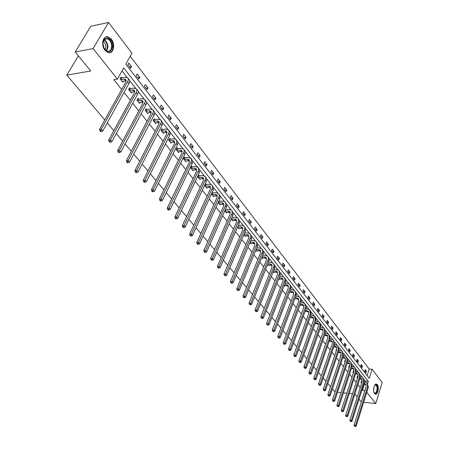 <?xml version="1.0" encoding="UTF-8"?>
<svg xmlns="http://www.w3.org/2000/svg" width="449" height="449" viewBox="0 0 449 449"><rect width="100%" height="100%" fill="white"/><g stroke="black" fill="none" stroke-linecap="round" stroke-linejoin="round"><path stroke-width="0.67" d="M374.601 393.588C372.451 391.169 374.275 382.874 376.666 384.12L377.345 384.675C379.467 387.105 377.665 395.344 375.263 394.115L374.601 393.588M104.993 50.282C100.481 44.995 103.124 34.803 108.4 36.992L111.386 39.299C115.82 44.619 113.204 54.683 107.912 52.511L104.993 50.282M104.763 119.95L66.817 75.106L90.743 70.981L75.236 52.011L90.777 26.25L108.557 22.45L131.944 53.223L125.787 64.196L369.258 378.333L372.103 369.263L382.183 382.526L375.757 403.584L366.777 392.308M367.114 375.572L369.185 369.022L130.227 56.288M369.185 369.022L372.103 369.263M363.656 402.287L375.757 403.584M75.236 52.011L93.1 48.571L108.557 22.45M335.049 392.011L332.406 388.952M330.531 386.735L327.837 383.553M325.952 381.324L323.19 378.064M321.288 375.813L318.464 372.474M316.551 370.212L313.655 366.794M311.724 364.515L308.76 361.007M306.813 358.712L303.777 355.12M301.818 352.807L298.703 349.126M296.733 346.796L293.539 343.025M291.553 340.679L288.28 336.812M286.282 334.443L282.926 330.486M280.911 328.101L277.471 324.038M275.439 321.636L271.914 317.471M269.866 315.046L266.251 310.781M264.186 308.34L260.482 303.956M258.399 301.498L254.6 297.008M252.495 294.527L248.6 289.919M246.484 287.416L242.482 282.69M240.35 280.17L236.241 275.316M234.092 272.773L229.877 267.795M227.71 265.236L223.383 260.123M221.2 257.541L216.755 252.287M214.549 249.683L209.992 244.295M207.769 241.669L203.083 236.135M200.843 233.486L196.028 227.8M193.766 225.123L188.827 219.286M186.543 216.586L181.463 210.587M179.162 207.865L173.943 201.696M171.619 198.952L166.253 192.61M163.913 189.843L158.39 183.321M156.028 180.532L150.353 173.819M147.968 171.002L142.125 164.104M139.723 161.258L133.712 154.159M131.288 151.291L125.103 143.983M122.656 141.093L116.285 133.566M113.816 130.648L107.26 122.897M78.362 55.839L66.817 75.106M357.758 376.425L357.466 376.06L357 377.519L357.516 378.17M349.558 366.053L349.255 365.671L348.772 367.147L349.176 367.652M341.06 355.305L340.78 354.946L340.28 356.439L340.561 356.792M332.17 344.057L331.654 345.562M322.971 332.423L322.438 333.944M295.088 298.725L294.74 299.012M284.739 285.631L284.537 286.153L284.318 285.626L288.449 286.035M274.008 272.055L273.789 272.599L273.177 271.83M262.873 257.967L262.643 258.54L261.778 257.457M251.317 243.341L251.064 243.942L249.936 242.522M239.306 228.137L239.036 228.777L237.622 226.992M226.824 212.332L226.526 213.006L224.803 210.834M212.22 192.329L212.624 192.84M213.842 195.882L213.516 196.6L211.457 194.002M199.03 175.649L198.531 175.02L197.74 176.704L199.962 179.51L200.316 178.753M184.865 157.728L184.343 157.071L183.518 158.772L185.835 161.696L186.228 160.888M170.087 139.038L169.542 138.348L168.678 140.066L171.103 143.119L171.535 142.254M154.652 119.518L154.086 118.8L153.188 120.528L155.713 123.716L156.196 122.79M138.528 99.111L137.933 98.359L136.99 100.105L139.633 103.444L140.167 102.445M121.651 77.767L121.028 76.981L120.04 78.738L122.813 82.229L123.408 81.157M365.127 381.875L365.363 381.122L364.352 379.826M362.365 377.295L360.317 374.685M358.319 372.137L356.22 369.46M354.205 366.895L352.05 364.15M350.029 361.568L347.818 358.751M345.781 356.158L343.513 353.262M341.464 350.652L339.135 347.683M337.076 345.056L334.685 342.015M332.614 339.371L330.161 336.245M328.073 333.585L325.559 330.374M323.46 327.703L320.872 324.408M318.762 321.714L316.113 318.335M313.986 315.625L311.264 312.156M309.125 309.428L306.33 305.864M304.175 303.126L301.307 299.466M299.141 296.705L296.194 292.944M294.016 290.172L290.991 286.31M288.797 283.515L285.687 279.553M283.482 276.741L280.288 272.672M278.071 269.843L274.788 265.662M272.554 262.811L269.187 258.517M266.936 255.649L263.473 251.238M261.211 248.353L257.653 243.818M255.374 240.911L251.721 236.253M249.425 233.328L245.665 228.541M243.358 225.594L239.497 220.672M237.173 217.709L233.205 212.652M230.865 209.666L226.779 204.463M224.427 201.461L220.229 196.112M217.86 193.092L213.539 187.587M211.153 184.545L206.714 178.882M204.312 175.823L199.743 169.997M197.324 166.916L192.621 160.922M190.191 157.818L185.347 151.65M182.9 148.524L177.916 142.176M175.452 139.033L170.323 132.494M167.842 129.329L162.56 122.599M160.057 119.412L154.619 112.48M152.104 109.27L146.497 102.125M143.966 98.898L138.197 91.54M135.643 88.29L129.694 80.702M127.129 77.43L122.016 70.914M367.585 383.665L368.298 381.392L123.705 67.9L117.413 79.108L113.827 79.686L121.662 89.469M124.047 92.455L130.328 100.295M132.691 103.253L138.792 110.869M141.138 113.799L147.064 121.208M149.388 124.115L155.152 131.31M157.459 134.189L163.06 141.194M165.35 144.045L170.794 150.853M173.061 153.687L178.365 160.31M180.61 163.116L185.768 169.559M187.996 172.343L193.014 178.612M195.225 181.374L200.114 187.474M202.303 190.213L207.056 196.157M209.234 198.873L213.864 204.654M216.02 207.354L220.532 212.983M222.67 215.66L227.059 221.144M229.186 223.798L233.463 229.142M235.568 231.774L239.738 236.977M241.826 239.592L245.889 244.666M247.96 247.253L251.923 252.198M253.977 254.768L257.838 259.589M259.881 262.143L263.642 266.841M265.668 269.372L269.338 273.957M271.348 276.466L274.923 280.939M276.921 283.431L280.412 287.792M282.387 290.262L285.794 294.516M287.758 296.974L291.081 301.122M293.034 303.558L296.273 307.61M298.209 310.029L301.374 313.98M303.294 316.382L306.381 320.238M308.289 322.618L311.303 326.384M313.194 328.752L316.135 332.423M318.021 334.774L320.889 338.361M322.758 340.696L325.564 344.198M327.416 346.516L330.155 349.934M331.996 352.235L334.668 355.574M336.497 357.859L339.107 361.119M340.926 363.393L343.474 366.575M345.281 368.831L347.773 371.946M349.563 374.18L351.999 377.222M353.778 379.444L356.152 382.413M357.92 384.625L360.244 387.526M362.001 389.721L362.466 390.304L364.448 384.024M130.182 88.56L129.576 87.791L128.61 89.547L131.321 92.954L131.883 91.922M146.683 109.427L146.099 108.692L145.179 110.432L147.766 113.692L148.271 112.733M162.454 129.385L161.898 128.678L161.017 130.406L163.492 133.521L163.947 132.629M177.557 148.484L177.024 147.811L176.176 149.523L178.545 152.508L178.96 151.672M192.026 166.787L191.515 166.141L190.702 167.831L192.975 170.699L193.345 169.913M205.895 184.331L205.406 183.714L204.626 185.392L206.809 188.142L207.146 187.407M218.949 200.843L219.213 201.174M220.397 204.188L220.089 204.884L218.197 202.505M231.998 217.35L231.544 219.061L234.53 218.972L236.253 219.561L236.466 222.193L217.383 266.369L219.095 266.386L238.397 221.48L238.548 219.634L237.841 218.208L235.248 217.316L232.262 217.417M233.126 220.313L232.846 220.97L231.544 219.061M245.367 235.815L245.109 236.432L243.841 234.838M257.148 250.722L256.907 251.311L255.919 250.065M268.491 265.078L268.266 265.634L267.537 264.714M279.418 278.908L279.211 279.441L278.722 278.818M289.959 292.237L289.768 292.748L289.498 292.406M300.128 305.101L299.887 305.505M327.607 338.288L327.085 339.798M336.649 349.726L336.436 349.451L335.925 350.95L336.144 351.225M345.36 360.738L345.051 360.356L344.563 361.838L344.905 362.27M353.689 371.284L353.397 370.908L352.92 372.373L353.38 372.956M361.765 381.493L361.479 381.128L361.013 382.582L361.585 383.3M352.504 393.795L349.255 393.464M346.813 393.212L343.468 392.869M340.999 392.617L337.553 392.269M361.31 401.984L359.015 399.178M357.236 397.006L354.89 394.127M362.466 390.304L364.902 390.546M117.413 79.108L93.1 48.571M365.941 372.653L364.689 371.031L365.144 369.594L366.395 371.222L365.941 372.653M362.001 367.563L360.727 365.913L361.187 364.47L362.461 366.12L362.001 367.563M357.999 362.388L356.702 360.71L357.174 359.262L358.47 360.94L357.999 362.388M353.935 357.129L352.617 355.423L353.094 353.969L354.413 355.675L353.935 357.129M349.805 351.786L348.469 350.057L348.952 348.598L350.287 350.327L349.805 351.786M345.607 346.359L344.248 344.602L344.737 343.131L346.095 344.894L345.607 346.359M341.341 340.842L339.96 339.057L340.46 337.581L341.835 339.371L341.341 340.842M337.003 335.235L335.599 333.416L336.105 331.934L337.508 333.753L337.003 335.235M332.597 329.532L331.166 327.686L331.682 326.199L333.107 328.045L332.597 329.532M328.112 323.735L326.659 321.86L327.186 320.361L328.634 322.242L328.112 323.735M323.555 317.841L322.079 315.933L322.612 314.429L324.083 316.343L323.555 317.841M318.919 311.847L317.415 309.905L317.959 308.396L319.458 310.338L318.919 311.847M314.205 305.752L312.672 303.777L313.222 302.256L314.749 304.237L314.205 305.752M309.406 299.55L307.851 297.535L308.412 296.014L309.962 298.024L309.406 299.55M304.523 293.236L302.94 291.193L303.513 289.661L305.09 291.71L304.523 293.236M299.556 286.816L297.945 284.733L298.529 283.19L300.134 285.278L299.556 286.816M294.505 280.277L292.86 278.161L293.455 276.612L295.088 278.734L294.505 280.277M289.358 273.626L287.686 271.465L288.286 269.911L289.953 272.072L289.358 273.626M284.116 266.852L282.415 264.652L283.027 263.092L284.728 265.292L284.116 266.852M278.784 259.954L277.05 257.715L277.673 256.143L279.401 258.383L278.784 259.954M273.351 252.927L271.589 250.649L272.217 249.072L273.98 251.35L273.351 252.927M267.817 245.771L266.021 243.448L266.667 241.865L268.457 244.189L267.817 245.771M262.177 238.481L260.347 236.112L261.004 234.524L262.828 236.892L262.177 238.481M256.43 231.05L254.566 228.642L255.234 227.042L257.097 229.456L256.43 231.05M250.576 223.479L248.679 221.026L249.358 219.415L251.255 221.879L250.576 223.479M244.61 215.761L242.673 213.258L243.364 211.647L245.3 214.151L244.61 215.761M238.526 207.898L236.55 205.339L237.257 203.723L239.227 206.276L238.526 207.898M232.318 199.872L230.303 197.268L231.027 195.641L233.037 198.245L232.318 199.872M225.993 191.689L223.939 189.035L224.674 187.396L226.723 190.056L225.993 191.689M219.539 183.344L217.439 180.633L218.192 178.988L220.279 181.705L219.539 183.344M212.949 174.829L210.811 172.062L211.574 170.412L213.713 173.179L212.949 174.829M206.231 166.136L204.042 163.313L204.828 161.657L207.006 164.48L206.231 166.136M199.367 157.262L197.139 154.383L197.936 152.716L200.159 155.601L199.367 157.262M192.363 148.209L190.09 145.263L190.898 143.596L193.171 146.537L192.363 148.209M185.213 138.96L182.883 135.952L183.714 134.273L186.038 137.282L185.213 138.96M177.905 129.514L175.531 126.444L176.378 124.755L178.747 127.83L177.905 129.514M170.44 119.861L168.016 116.723L168.88 115.034L171.299 118.171L170.44 119.861M162.813 109.999L160.332 106.795L161.219 105.094L163.694 108.304L162.813 109.999M155.017 99.919L152.486 96.642L153.39 94.935L155.915 98.213L155.017 99.919M147.048 89.615L144.455 86.264L145.381 84.552L147.968 87.903L147.048 89.615M138.898 79.075L136.249 75.645L137.192 73.928L139.835 77.357L138.898 79.075M130.564 68.299L127.853 64.791L128.818 63.068L131.523 66.575L130.564 68.299M365.363 381.122L368.298 381.392M129.497 66.918L131.523 66.575M137.821 77.683L139.835 77.357M145.959 88.2L147.968 87.903M153.917 98.494L155.915 98.213M161.702 108.557L163.694 108.304M169.318 118.407L171.299 118.171M176.771 128.049L178.747 127.83M184.068 137.484L186.038 137.282M191.212 146.722L193.171 146.537M198.211 155.769L200.159 155.601M205.064 164.631L207.006 164.48M211.782 173.314L213.713 173.179M218.36 181.823L220.279 181.705M224.809 190.163L226.723 190.056M231.134 198.34L233.037 198.245M237.336 206.355L239.227 206.276M243.414 214.218L245.3 214.151M249.38 221.929L251.255 221.879M255.228 229.495L257.097 229.456M260.97 236.92L262.828 236.892M266.605 244.205L268.457 244.189M272.139 251.361L273.98 251.35M277.572 258.383L279.401 258.383M282.904 265.28L284.728 265.292M288.14 272.049L289.953 272.072M293.281 278.7L295.088 278.734M298.338 285.238L300.134 285.278M303.305 291.659L305.09 291.71M308.182 297.968L309.962 298.024M312.981 304.169L314.749 304.237M317.696 310.27L319.458 310.338M322.331 316.264L324.083 316.343M326.889 322.158L328.634 322.242M331.373 327.955L333.107 328.045M335.779 333.652L337.508 333.753M340.118 339.264L341.835 339.371M344.383 344.781L346.095 344.894M348.587 350.209L350.287 350.327M352.718 355.552L354.413 355.675M356.781 360.811L358.47 360.94M360.788 365.986L362.461 366.12M364.728 371.082L366.395 371.222M122.19 81.449L126.248 80.781M120.961 79.58L124.148 79.069L125.9 79.422L125.782 82.044L99.487 129.475L101.311 129.256L127.589 81.757C128.515 80.001 128.577 78.693 127.774 77.834L125.131 77.307L121.943 77.817L120.669 79.524M120.686 77.593L121.943 77.817M100.666 130.833L99.931 130.917L100.525 131.608L101.255 131.523L100.666 130.833L101.311 129.256L102.799 130.985L128.975 83.52C129.901 81.763 129.957 80.455 129.149 79.596L128.072 78.216M102.799 130.985L101.255 131.523M99.931 130.917L99.487 129.475M130.715 92.191L134.812 91.579M129.514 90.367L132.691 89.895L134.442 90.271L134.352 92.898L108.658 140.122L110.482 139.931L136.154 92.634C137.063 90.883 137.108 89.57 136.294 88.7L133.65 88.139L130.474 88.616L129.222 90.311M129.245 88.391L130.474 88.616M109.831 141.48L109.107 141.558L109.685 142.232L110.415 142.153L109.831 141.48L110.482 139.931L111.93 141.615L137.506 94.352C138.41 92.601 138.455 91.293 137.641 90.417L136.597 89.087M111.93 141.615L110.415 142.153M109.107 141.558L108.658 140.122M139.044 102.692L143.18 102.136M137.877 100.913L141.037 100.475L142.793 100.868L142.726 103.5L117.616 150.522L119.428 150.348L144.522 103.259C145.409 101.513 145.442 100.2 144.617 99.319L141.974 98.724L138.814 99.167L137.585 100.857M137.619 98.943L138.814 99.167M118.789 151.88L118.059 151.947L118.631 152.604L119.355 152.537L118.789 151.88L119.428 150.348L120.843 151.998L145.846 104.937C146.728 103.197 146.756 101.884 145.936 100.997L144.926 99.712M120.843 151.998L119.355 152.537M118.059 151.947L117.616 150.522M102.827 42.896L104.291 39.041C108.765 36.992 111.453 39.591 112.362 46.836C110.757 52.741 107.973 53.24 104 48.329L102.827 42.896M103.809 47.953L107.036 51.152C109.64 51.702 111.178 50.237 111.649 46.763C111.616 42.79 110.207 40.113 107.429 38.726L104.179 39.546L102.81 43.474M103.158 41.342C104.965 42.666 105.852 44.659 105.824 47.313L105.038 49.772M109.292 52.741C111.481 52.179 112.738 50.31 113.058 47.123C113.013 42.2 111.268 38.878 107.822 37.16L105.801 37.009M374.573 385.461L375.246 384.827C376.705 384.462 377.463 385.843 377.514 388.969C376.913 392.976 375.785 394.211 374.14 392.667L374.023 392.448M374.096 392.589L374.651 393.049C375.959 393.172 376.767 391.803 377.076 388.946C377.109 386.858 376.677 385.556 375.774 385.046L374.662 385.343M375.263 394.115C376.677 393.734 377.53 392.011 377.811 388.952C377.85 386.365 377.312 384.748 376.195 384.108L376.054 384.063M147.182 112.963L151.358 112.458M146.048 111.223L149.197 110.819L150.954 111.234L150.915 113.866L126.365 160.68L128.173 160.523L152.699 113.642C153.569 111.908 153.586 110.589 152.755 109.702L150.118 109.073L146.969 109.483L145.762 111.167M145.796 109.264L146.969 109.483M127.533 162.033L126.809 162.095L127.364 162.734L128.083 162.673L127.533 162.033L128.173 160.523L129.553 162.134L153.996 115.286C154.86 113.546 154.871 112.233 154.046 111.341L153.064 110.095M129.553 162.134L128.083 162.673M126.809 162.095L126.365 160.68M155.146 123.004L159.35 122.549M154.041 121.303L157.178 120.927L158.929 121.365L158.918 124.003L134.908 170.603L136.709 170.468L161.011 123.105L161.331 121.224L160.714 119.849L158.076 119.193L154.939 119.569L153.754 121.247M153.799 119.35L154.939 119.569M136.075 171.95L135.357 172.006L135.895 172.635L136.614 172.579L136.075 171.95L136.709 170.468L138.062 172.04L161.966 125.406L162.549 122.56L161.028 120.248M138.062 172.04L136.614 172.579M135.357 172.006L134.908 170.603M162.936 132.825L167.163 132.427M161.859 131.164L164.979 130.822L166.731 131.271L166.747 133.914L143.259 180.302L145.055 180.184L168.824 133.039L169.121 131.159L168.498 129.772L165.861 129.093L162.74 129.435L161.573 131.108M161.623 129.222L162.74 129.435M144.421 181.649L143.708 181.693L144.236 182.305L144.954 182.26L144.421 181.649L145.055 180.184L146.374 181.716L169.918 134.953L170.317 132.455L168.813 130.176M146.374 181.716L144.954 182.26M143.708 181.693L143.259 180.302M170.558 142.434L174.801 142.086M169.503 140.806L172.618 140.498L174.364 140.969L174.403 143.607L151.425 189.781L153.21 189.674L176.463 142.754L176.749 140.874L176.109 139.482L173.477 138.775L170.367 139.095L169.228 140.756M169.279 138.876L170.367 139.095M152.581 191.122L151.869 191.162L152.385 191.762L153.098 191.723L152.581 191.122L153.21 189.674L154.501 191.179L177.377 144.976L177.911 142.137L176.429 139.886M154.501 191.179L153.098 191.723M151.869 191.162L151.425 189.781M178.017 151.841L182.277 151.537M176.99 150.247L180.088 149.966L181.834 150.449L181.896 153.092L159.406 199.047L161.185 198.963L183.938 152.256L184.208 150.376L183.562 148.984L180.93 148.254L177.832 148.54L176.71 150.191M176.771 148.327L177.832 148.54M160.562 200.383L159.85 200.422L160.355 201.006L161.068 200.972L160.562 200.383L161.185 198.963L162.443 200.428L184.836 154.445L185.342 151.61L183.882 149.394M162.443 200.428L161.068 200.972M159.85 200.422L159.406 199.047M185.319 161.045L189.59 160.793M184.315 159.49L187.396 159.232L189.141 159.732L189.225 162.375L167.213 208.112L168.981 208.039L191.257 161.556L191.504 159.681L190.853 158.284L188.221 157.526L185.14 157.784L184.039 159.434M184.101 157.577L185.14 157.784M168.364 209.447L167.657 209.475L168.151 210.048L168.858 210.02L168.364 209.447L168.981 208.039L170.216 209.475L192.133 163.711L192.615 160.882L191.173 158.693M170.216 209.475L168.858 210.02M167.657 209.475L167.213 208.112M192.464 170.053L196.752 169.851M191.487 168.532L194.557 168.308L196.297 168.818L196.404 171.462L174.846 216.979L176.609 216.918L198.419 170.659L198.649 168.79L197.987 167.382L195.366 166.607L192.295 166.843L191.212 168.476M191.28 166.63L192.295 166.843M175.997 218.309L175.29 218.332L175.772 218.893L176.479 218.871L175.997 218.309L176.609 216.918L177.815 218.326L199.277 172.781L199.732 169.958L198.312 167.797M177.815 218.326L176.479 218.871M175.29 218.332L174.846 216.979M199.463 178.882L203.762 178.724M198.509 177.394L201.567 177.187L203.307 177.72L203.425 180.363L182.316 225.656L184.073 225.611L205.429 179.572L205.648 177.703L204.974 176.294L202.359 175.497L199.305 175.705L198.239 177.338M198.306 175.497L199.305 175.705M183.461 226.981L182.76 226.998L183.237 227.548L183.933 227.525L183.461 226.981L184.073 225.611L185.252 226.986L206.271 181.66L206.703 178.842L205.305 176.71M185.252 226.986L183.933 227.525M182.76 226.998L182.316 225.656M206.321 187.525L210.626 187.413M205.389 186.071L208.431 185.892L210.166 186.43L210.306 189.074L189.63 234.148L191.375 234.114L212.298 188.305L212.5 186.436L211.821 185.022L209.206 184.208L206.164 184.393L205.12 186.015M205.187 184.185L206.164 184.393M190.769 235.467L190.073 235.478L190.533 236.017L191.235 236L190.769 235.467L191.375 234.114L192.531 235.461L213.123 190.359L213.533 187.547L212.147 185.443M192.531 235.461L191.235 236M190.073 235.478L189.63 234.148M213.034 195.994L217.35 195.927M212.13 194.569L215.155 194.411L216.889 194.967L217.047 197.605L196.785 242.46L198.525 242.438L219.022 196.853L219.213 194.989L218.523 193.575L215.918 192.739L212.888 192.896L211.861 194.512M212.046 192.716L212.888 192.896M197.925 243.773L197.229 243.779L197.683 244.307L198.379 244.295L197.925 243.773L198.525 242.438L199.659 243.756L219.83 198.879L220.274 196.348L218.854 193.99M199.659 243.756L198.379 244.295M197.229 243.779L196.785 242.46M219.617 204.295L223.933 204.267M218.73 202.897L221.744 202.763L223.473 203.33L223.653 205.968L203.795 250.598L205.524 250.587L225.611 205.227L225.785 203.369L225.095 201.949L222.491 201.096L219.477 201.236L218.467 202.841M218.831 201.096L219.477 201.236M204.929 251.906L204.233 251.906L204.682 252.422L205.373 252.422L204.929 251.906L205.524 250.587L206.635 251.878L226.543 206.888L226.773 204.424L225.426 202.37M206.635 251.878L205.373 252.422M204.233 251.906L203.795 250.598M226.072 212.428L230.388 212.444M225.202 211.064L228.204 210.946L229.927 211.53L230.124 214.162L210.66 258.562L212.383 258.568L232.066 213.438L232.228 211.586L231.532 210.16L228.934 209.29L225.937 209.402L224.938 211.002M225.482 209.307L225.937 209.402M211.788 259.87L211.097 259.87L212.22 260.375L211.788 259.87L212.383 258.568L213.466 259.831L232.846 215.402L233.25 212.882L231.864 210.581M213.466 259.831L212.22 260.375M211.097 259.87L210.66 258.562M232.391 220.403L236.713 220.459M218.506 267.671L217.821 267.666L218.932 268.165L218.506 267.671L219.095 266.386L220.162 267.621L239.16 223.417L239.547 220.908L238.172 218.629M220.162 267.621L218.932 268.165M217.821 267.666L217.383 266.369M238.593 228.221L242.915 228.311M237.768 226.908L240.737 226.835L242.454 227.435L242.679 230.062L223.967 274.019L225.673 274.047L244.598 229.366L244.739 227.525L244.026 226.094L241.439 225.19L238.47 225.269L237.667 226.885M225.089 275.316L224.405 275.304L225.505 275.798L225.089 275.316L225.673 274.047L226.717 275.259L245.35 231.274L245.721 228.771L244.363 226.521M226.717 275.259L225.505 275.798M224.405 275.304L223.967 274.019M244.671 235.888L248.993 236.017M243.942 234.603L246.821 234.546L248.533 235.158L248.774 237.779L230.427 281.517L232.122 281.551L250.682 237.1L250.806 235.259L250.093 233.828L247.511 232.913L244.632 232.969M231.538 282.803L230.859 282.791L231.948 283.28L231.538 282.803L232.122 281.551L233.143 282.741L251.418 238.98L251.771 236.488L250.43 234.26M233.143 282.741L231.948 283.28M230.859 282.791L230.427 281.517M250.637 243.409L254.959 243.577M250.093 242.146L252.793 242.112L254.499 242.735L254.757 245.35L236.752 288.864L238.441 288.909L256.648 244.683L256.761 242.847L256.042 241.416L253.466 240.484L250.772 240.518M237.863 290.144L237.184 290.127L238.262 290.61L237.863 290.144L238.441 288.909L239.44 290.071L257.367 246.535L257.704 244.048L256.379 241.843M239.44 290.071L238.262 290.61M237.184 290.127L236.752 288.864M256.491 250.783L260.807 250.985M256.126 249.549L258.646 249.532L260.347 250.16L260.616 252.776L242.954 296.065L244.638 296.121L262.497 252.119L262.603 250.289L261.874 248.858L259.309 247.915L256.794 247.932M244.06 297.345L243.386 297.322L244.452 297.799L244.06 297.345L244.638 296.121L245.614 297.26L263.327 253.623L263.462 251.199L262.21 249.29M245.614 297.26L244.452 297.799M243.386 297.322L242.954 296.065M262.233 258.023L266.543 258.259M262.042 256.817L264.394 256.817L266.089 257.451L266.369 260.061L249.038 303.126L250.71 303.187L268.238 259.415L268.334 257.591L267.604 256.16L265.045 255.2L262.699 255.206M250.138 304.4L249.47 304.377L250.52 304.849L250.138 304.4L250.71 303.187L251.67 304.31L268.934 261.223L269.237 258.747L267.941 256.592M251.67 304.31L250.52 304.849M249.47 304.377L249.038 303.126M267.868 265.129L272.173 265.398M267.84 263.95L270.029 263.961L271.724 264.601L272.015 267.206L254.998 310.051L256.665 310.124L273.873 266.577L273.952 264.758L273.222 263.327L270.668 262.356L268.485 262.345M256.098 311.32L255.43 311.292L256.474 311.763L256.098 311.32L256.665 310.124L257.608 311.224L274.67 268.036L274.777 265.623L273.559 263.754M257.608 311.224L256.474 311.763M255.43 311.292L254.998 310.051M273.396 272.105L277.701 272.403M273.525 270.949L275.563 270.971L277.252 271.623L277.555 274.221L260.852 316.848L262.508 316.927L279.396 273.604L279.469 271.791L278.734 270.354L276.191 269.372L274.159 269.355M261.941 318.111L261.279 318.077L262.311 318.543L261.941 318.111L262.508 316.927L263.434 318.004L280.069 275.36L280.344 272.902L279.07 270.786M263.434 318.004L262.311 318.543M261.279 318.077L260.852 316.848M278.823 278.952L283.123 279.284M279.104 277.824L280.995 277.858L282.674 278.515L282.993 281.108L266.594 323.51L268.238 323.6L284.823 280.502L284.885 278.694L284.144 277.257L281.613 276.264L279.727 276.236M267.677 324.773L267.02 324.734L268.042 325.194L267.677 324.773L268.238 323.6L269.147 324.661L285.592 281.916L285.676 279.514L284.486 277.69M269.147 324.661L268.042 325.194M267.02 324.734L266.594 323.51M284.582 284.576L286.327 284.615L288.005 285.283L288.331 287.871L272.223 330.054L273.868 330.15L290.149 287.27L290.206 285.469L289.459 284.037L286.933 283.033L285.188 282.999M273.306 331.306L272.65 331.267L273.666 331.721L273.306 331.306L273.868 330.15L274.754 331.188L290.795 288.982L291.047 286.546L289.801 284.47M274.754 331.188L273.666 331.721M272.65 331.267L272.223 330.054M289.566 292.226L293.674 292.664M289.947 291.21L291.564 291.255L293.236 291.923L293.573 294.505L277.751 336.475L279.385 336.576L295.38 293.921L295.425 292.125L294.679 290.694L292.159 289.678L290.548 289.639M278.829 337.721L278.178 337.676L279.183 338.125L278.829 337.721L279.385 336.576L280.26 337.592L296.014 295.605L296.256 293.18L295.021 291.126M280.26 337.592L279.183 338.125M278.178 337.676L277.751 336.475M294.847 298.72L298.81 299.18M295.223 297.726L296.705 297.771L298.372 298.45L298.725 301.026L283.179 342.772L284.806 342.884L300.516 300.448L300.555 298.658L299.803 297.227L297.294 296.205L295.807 296.16M284.251 344.018L283.605 343.973L284.599 344.417L284.251 344.018L284.806 342.884L285.665 343.883L301.139 302.115L301.369 299.696L300.145 297.659M285.665 343.883L284.599 344.417M283.605 343.973L283.179 342.772M300.039 305.096L303.855 305.573M300.398 304.125L303.423 304.86L303.782 307.43L288.505 348.963L290.121 349.075L305.376 307.492L304.837 303.647L302.334 302.615L300.976 302.57M289.577 350.198L288.931 350.153L289.914 350.59L289.577 350.198L290.121 349.075L290.969 350.057L306.28 308.194L306.392 306.095L305.18 304.08M290.969 350.057L289.914 350.59M288.931 350.153L288.505 348.963M305.129 311.365L308.811 311.859M305.477 310.416L308.379 311.157L308.749 313.716L293.736 355.036L295.347 355.159L310.338 313.789L309.782 309.956L307.29 308.918L306.044 308.867M294.802 356.265L294.157 356.22L295.133 356.652L294.802 356.265L295.347 355.159L296.177 356.124L311.123 314.788L310.568 310.955L310.124 310.388M296.177 356.124L295.133 356.652M294.157 356.22L293.736 355.036M310.13 317.527L313.683 318.038M310.467 316.596L313.25 317.342L313.626 319.901L298.877 361.002L300.476 361.131L315.209 319.974L314.642 316.152L311.022 315.052M299.938 362.231L299.298 362.175L300.263 362.607L299.938 362.231L300.476 361.131L301.29 362.079L315.984 320.956L315.417 317.134L314.985 316.584M301.29 362.079L300.263 362.607M299.298 362.175L298.877 361.002M315.046 323.583L318.464 324.105M315.366 322.674L318.038 323.426L318.425 325.974L303.922 366.861L305.516 366.996L319.997 326.058L319.419 322.242L315.916 321.136M304.978 368.085L304.343 368.028L305.298 368.455L304.978 368.085L305.516 366.996L306.313 367.927L320.754 327.018L320.176 323.207L319.761 322.679M306.313 367.927L305.298 368.455M304.343 368.028L303.922 366.861M319.868 329.532L323.168 330.071M320.182 328.646L322.747 329.403L323.14 331.94L308.884 372.619L310.467 372.76L324.706 332.03L324.116 328.23L320.721 327.119M309.933 373.837L309.299 373.776L310.248 374.202L309.933 373.837L310.467 372.76L311.252 373.675L325.452 332.978L324.453 328.662M311.252 373.675L310.248 374.202M309.299 373.776L308.884 372.619M324.61 335.386L327.792 335.936M324.913 334.522L327.372 335.28L327.776 337.811L313.756 378.277L315.333 378.423L329.33 337.906L328.73 334.112L325.446 333.001L324.706 332.03M314.8 379.489L314.171 379.427L315.108 379.848L314.8 379.489L315.333 378.423L316.102 379.321L330.066 338.838L329.066 334.55M316.102 379.321L315.108 379.848M314.171 379.427L313.756 378.277M329.269 341.145L332.333 341.7M329.56 340.291L331.918 341.055L332.333 343.58L318.543 383.839L320.109 383.99L333.876 343.681L333.265 339.899L330.082 338.782M319.581 385.04L318.953 384.978L319.884 385.394L319.581 385.04L320.109 383.99L320.867 384.872L334.6 344.596L333.607 340.336M320.867 384.872L319.884 385.394M318.953 384.978L318.543 383.839M333.848 346.808L336.806 347.374M334.129 345.971L336.391 346.735L336.812 349.249L323.246 389.3L324.807 389.457L338.35 349.361L337.727 345.59L334.645 344.467M324.285 390.501L323.662 390.439L324.582 390.849L324.285 390.501L324.807 389.457L325.553 390.327L339.062 350.259L338.069 346.022M325.553 390.327L324.582 390.849M323.662 390.439L323.246 389.3M338.35 352.375L341.201 352.948M338.625 351.561L340.791 352.319L341.218 354.828L327.871 394.671L329.426 394.834L342.75 354.94L342.116 351.185L339.124 350.063M336.335 349.743L336.621 349.816M328.904 395.866L328.286 395.799L329.196 396.209L328.904 395.866L329.426 394.834L330.161 395.687L343.446 355.827L342.452 351.618M330.161 395.687L329.196 396.209M328.286 395.799L327.871 394.671M342.772 357.853L345.522 358.437M343.036 357.056L345.118 357.814L345.55 360.317L332.423 399.952L333.966 400.121L347.077 360.435L346.432 356.691L343.53 355.563M340.684 355.232L341.049 355.327M333.45 401.142L332.832 401.075L333.736 401.479L333.45 401.142L333.966 400.121L334.685 400.963L347.762 361.305L346.768 357.123M334.685 400.963L333.736 401.479M332.832 401.075L332.423 399.952M347.122 363.241L349.777 363.83M347.38 362.461L349.373 363.219L349.81 365.716L336.896 405.15L338.428 405.318L351.331 365.84L350.675 362.102L347.857 360.974M344.961 360.637L345.404 360.755M337.917 406.328L337.3 406.261L338.198 406.659L337.917 406.328L338.428 405.318L339.141 406.143L352.005 366.693L351.017 362.534M339.141 406.143L338.198 406.659M337.3 406.261L336.896 405.15M351.399 368.545L353.958 369.14M351.651 367.782L353.559 368.534L354.008 371.026L341.291 410.251L342.823 410.431L355.513 371.155L354.85 367.428L352.117 366.3M349.165 365.952L349.692 366.087M342.306 411.43L341.695 411.363L342.587 411.755L342.306 411.43L342.823 410.431L343.519 411.239L356.18 371.996L355.193 367.86M343.519 411.239L342.587 411.755M341.695 411.363L341.291 410.251M355.608 373.77L358.078 374.365M355.849 373.012L357.685 373.77L358.134 376.251L345.618 415.274L347.139 415.46L359.632 376.38L358.964 372.67L356.304 371.542M353.307 371.183L353.902 371.34M346.628 416.448L346.022 416.375L346.903 416.767L346.628 416.448L347.139 415.46L347.823 416.257L360.289 377.211L359.301 373.102M347.823 416.257L346.903 416.767M346.022 416.375L345.618 415.274M359.75 378.905L362.13 379.506M357.382 376.329L357.976 376.486L357.584 377.951M359.98 378.17L361.737 378.917L362.191 381.392L349.872 420.219L351.387 420.404L363.684 381.527L363.005 377.828L360.418 376.7M350.882 421.387L350.276 421.314L351.152 421.701L350.882 421.387L351.387 420.404L352.061 421.19L364.33 382.346L363.348 378.26M352.061 421.19L351.152 421.701M350.276 421.314L349.872 420.219M363.819 383.962L366.115 384.563M361.394 381.392L361.978 381.549L361.675 383.019M364.049 383.238L365.727 383.985L366.188 386.449L354.059 425.08L355.569 425.27L367.675 386.595L366.99 382.907L364.47 381.779M355.064 426.241L354.463 426.163L355.327 426.55L355.064 426.241L355.569 425.27L356.231 426.039L368.309 387.397L367.327 383.339M356.231 426.039L355.327 426.55M354.463 426.163L354.059 425.08M124.148 79.069L125.529 80.82M127.589 81.757L128.975 83.52M132.691 89.895L134.038 91.607M136.154 92.634L137.506 94.352M141.037 100.475L142.355 102.148M144.522 103.259L145.846 104.937M104.089 39.641C106.643 41.19 107.917 43.8 107.912 47.476L106.615 50.978M106.245 50.776L107.412 47.482C107.429 44.013 106.233 41.504 103.837 39.967M373.978 387.021L373.68 390.798M373.714 388.632L373.725 388.329M149.197 110.819L150.488 112.452M152.699 113.642L153.996 115.286M157.178 120.927L158.441 122.532M160.697 123.795L161.966 125.406M164.979 130.822L166.214 132.388M168.515 133.723L169.756 135.295M172.618 140.498L173.825 142.03M176.165 143.439L177.377 144.976M180.088 149.966L181.267 151.465M183.652 152.941L184.836 154.445M187.396 159.232L188.558 160.697M190.971 162.235L192.133 163.711M194.557 168.308L195.691 169.739M198.144 171.338L199.277 172.781M201.567 177.187L202.673 178.595M205.159 180.251L206.271 181.66M208.431 185.892L209.52 187.267M212.035 188.978L213.123 190.359M215.155 194.411L216.222 195.764M218.764 197.521L219.83 198.879M221.744 202.763L222.788 204.087M225.359 205.895L226.403 207.225M228.204 210.946L229.226 212.242M231.824 214.1L232.846 215.402M234.53 218.972L235.534 220.24M238.155 222.143L239.16 223.417M240.737 226.835L241.719 228.081M244.363 230.028L245.35 231.274M246.821 234.546L247.786 235.77M250.452 237.757L251.418 238.98M252.793 242.112L253.736 243.313M256.424 245.334L257.367 246.535M258.646 249.532L259.573 250.71M262.278 252.77L263.204 253.949M264.394 256.817L265.303 257.967M268.025 260.066L268.934 261.223M270.029 263.961L270.921 265.095M273.66 267.222L274.552 268.356M275.563 270.971L276.438 272.083M279.194 274.244L280.069 275.36M280.995 277.858L281.854 278.947M284.621 281.141L285.48 282.23M286.327 284.615L287.169 285.687M289.953 287.91L290.795 288.982M291.564 291.255L292.394 292.305M295.184 294.555L296.014 295.605M296.705 297.771L297.524 298.804M300.325 301.083L301.139 302.115M301.756 304.175L302.559 305.191M305.376 307.492L306.173 308.508M306.723 310.467L307.509 311.466M310.338 313.789L311.123 314.788M311.6 316.652L312.375 317.628M315.209 319.974L315.984 320.956M316.393 322.724L317.157 323.69M319.997 326.058L320.754 327.018M321.108 328.696L321.854 329.645M325.738 334.567L326.474 335.498M329.33 337.906L330.066 338.838M330.29 340.342L331.014 341.257M333.876 343.681L334.6 344.596M334.769 346.016L335.482 346.92M338.35 349.361L339.062 350.259M339.175 351.601L339.876 352.487M342.75 354.94L343.446 355.827M343.507 357.09L344.198 357.96M347.077 360.435L347.762 361.305M347.767 362.489L348.446 363.348M351.331 365.84L352.005 366.693M351.965 367.804L352.628 368.651M355.513 371.155L356.18 371.996M356.091 373.035L356.742 373.865M359.632 376.38L360.289 377.211M360.149 378.181L360.794 379.001M363.684 381.527L364.33 382.346M364.145 383.25L364.784 384.052M367.675 386.595L368.309 387.397M104.179 39.546L104.291 39.041M104.392 39.332L107.429 38.726M374.971 385.113L375.246 384.827M375.28 384.995L375.774 385.046M210.166 186.43L210.385 186.711M216.889 194.967L217.108 195.248M223.473 203.33L223.692 203.61M229.927 211.53L230.146 211.81M236.253 219.561L236.477 219.842M242.454 227.435L242.679 227.722M248.533 235.158L248.757 235.444M254.499 242.735L254.723 243.016M260.347 250.16L260.577 250.447M266.089 257.451L266.313 257.737M271.724 264.601L271.948 264.893M277.252 271.623L277.476 271.914M282.674 278.515L282.904 278.801M288.005 285.283L288.23 285.57M293.236 291.923L293.461 292.215M298.372 298.45L298.602 298.742M303.423 304.86L303.647 305.152M308.379 311.157L308.609 311.449M313.25 317.342L313.481 317.634M318.038 323.426L318.268 323.712M322.747 329.403L322.971 329.689M327.372 335.28L327.602 335.566M331.918 341.055L332.148 341.341M336.391 346.735L336.621 347.021M340.791 352.319L341.021 352.605M345.118 357.814L345.343 358.1M349.373 363.219L349.603 363.505M353.559 368.534L353.79 368.825M357.685 373.77L357.909 374.056M361.737 378.917L361.961 379.209M365.727 383.985L365.952 384.277"/></g></svg>
